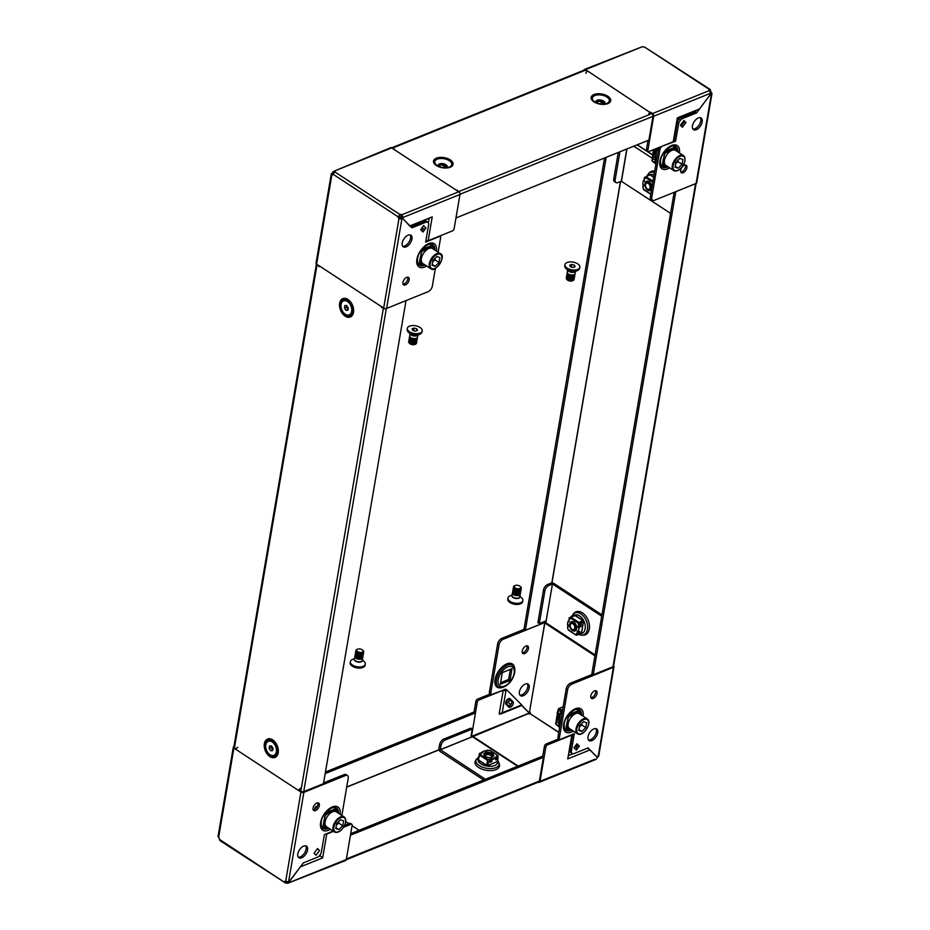 <?xml version="1.0" encoding="UTF-8"?>
<svg xmlns="http://www.w3.org/2000/svg" width="930" height="930" viewBox="0 0 930 930"><rect width="100%" height="100%" fill="white"/><g stroke="black" fill="none" stroke-linecap="round" stroke-linejoin="round"><path stroke-width="1.4" d="M316.619 807.589L315.061 807.786L315.805 808.542M316.851 807.263L315.665 806.729L315.351 807.496M326.442 826.7L324.314 827.561L323.187 825.003M324.314 827.561L324.582 826.363L323.256 824.585M325.082 813.924A5.975 3.278 -56.8 0 1 325.198 813.773L326.476 814.25L326.523 812.402L335.207 808.891L334.835 810.716M326.36 813.715L326.523 812.402M326.872 812.599L335.556 809.1M324.535 821.806A5.975 3.278 -56.8 0 1 323.791 821.434A5.952 3.267 123.2 0 0 324.024 821.562A5.952 3.267 123.2 0 0 324.535 821.794M649.64 182.129A3.964 2.592 -112 0 0 647.722 181.931M650.686 189.278A3.964 2.592 -112 0 0 651.814 188.116M647.989 175.735L646.036 176.537M651.953 187.314A4.952 3.243 -112 0 0 650.151 182.629A4.952 3.243 -112 0 0 646.559 181.327A4.952 3.243 -112 0 0 644.955 183.652A4.952 3.243 -112 0 0 646.385 188.86A4.952 3.243 -112 0 0 650.268 190.511A4.952 3.243 -112 0 0 651.674 188.964M650.442 190.441A4.952 3.243 68 0 1 646.652 188.604A4.952 3.243 68 0 1 645.304 183.512A4.952 3.243 68 0 1 646.734 181.257M644.409 181.118L643.327 180.78L642.769 184.035L643.572 185.361L642.909 187.662L643.025 184.872L643.711 185.21M643.816 189.592L642.909 187.662M645.78 176.828L644.269 177.607L645.257 178.514L646.036 176.642L649.931 174.84L653.674 177.293M644.56 178.049L644.269 181.269L643.327 180.78M644.153 180.397L644.269 177.607M442.157 167.423A3.964 2.058 -170.3 0 1 442.831 167.54M446.237 167.691L442.157 164.587L438.309 166.144M442.401 165.18L442.738 164.215M502.363 687.514C508.687 685.212 512.802 680.272 514.697 672.704L514.523 667.554A13.88 7.626 123.2 0 0 504.862 664.857A13.88 7.626 123.2 0 0 495.039 679.516A13.88 7.626 123.2 0 0 501.305 687.747L502.363 687.514A12.985 7.138 -56.8 0 1 496.492 679.807A12.985 7.138 -56.8 0 1 505.688 666.089A12.985 7.138 -56.8 0 1 514.72 668.612A12.985 7.138 -56.8 0 1 514.685 672.46M564.068 726.679A11.404 6.266 123.2 0 0 570.346 729.155M478.764 756.822L475.416 760.81A12.392 6.417 9.7 0 0 478.59 767.459A12.392 6.417 9.7 0 0 492.412 770.47A12.392 6.417 9.7 0 0 499.48 764.925L497.655 760.054M573.194 613.963A11.823 7.742 -112 0 1 580.936 613.916A11.823 7.742 -112 0 1 587.655 626.611A11.823 7.742 -112 0 1 581.773 635.225L583.319 635.19A12.392 8.114 -112 0 0 589.481 626.169A12.392 8.114 -112 0 0 582.436 612.87A12.392 8.114 -112 0 0 574.322 612.917L571.334 616.718M595.525 690.688A4.464 2.453 -56.8 0 1 595.665 692.478A4.464 2.453 -56.8 0 1 590.934 697.709M597.048 693.385A4.464 2.453 -56.8 0 1 594.7 697.488A4.464 2.453 -56.8 0 1 591.48 698.384A4.464 2.453 -56.8 0 1 590.794 695.919A4.464 2.453 -56.8 0 1 593.142 691.815A4.464 2.453 -56.8 0 1 596.363 690.92A4.464 2.453 -56.8 0 1 597.048 693.385M526.938 645.815A4.464 2.453 -56.8 0 1 527.066 647.606A4.464 2.453 -56.8 0 1 522.335 652.837M522.207 651.035A4.464 2.453 123.2 0 0 522.893 653.511A4.464 2.453 123.2 0 0 526.113 652.616A4.464 2.453 123.2 0 0 528.449 648.512A4.464 2.453 123.2 0 0 527.775 646.048A4.464 2.453 123.2 0 0 524.543 646.943A4.464 2.453 123.2 0 0 522.207 651.035M595.898 728.632A6.94 3.813 -56.8 0 1 596.363 731.887A6.94 3.813 -56.8 0 1 588.481 739.966M597.746 732.794A6.94 3.813 -56.8 0 1 594.107 739.164A6.94 3.813 -56.8 0 1 589.085 740.559A6.94 3.813 -56.8 0 1 588.027 736.711A6.94 3.813 -56.8 0 1 591.666 730.341A6.94 3.813 -56.8 0 1 596.688 728.946A6.94 3.813 -56.8 0 1 597.746 732.794M527.31 683.759A6.94 3.813 -56.8 0 1 527.763 687.003A6.94 3.813 -56.8 0 1 519.893 695.094M519.428 691.839A6.94 3.813 123.2 0 0 520.498 695.687A6.94 3.813 123.2 0 0 525.508 694.292A6.94 3.813 123.2 0 0 529.158 687.909A6.94 3.813 123.2 0 0 528.089 684.073A6.94 3.813 123.2 0 0 523.078 685.468A6.94 3.813 123.2 0 0 519.428 691.839M510.21 698.802A3.464 1.907 123.2 0 0 510.047 698.663A3.464 1.907 123.2 0 0 508.64 698.639A3.464 1.907 123.2 0 0 506.094 701.348A3.464 1.907 123.2 0 0 506.071 704.324L508.803 707.079A3.464 1.907 123.2 0 0 508.977 707.219A3.464 1.907 123.2 0 0 512.36 705.521A3.464 1.907 123.2 0 0 512.942 701.557L509.849 698.558M510 680.388L512 668.682L502.281 672.611L500.282 684.306L510 680.388L508.617 679.481L510.349 669.356M500.549 682.736L508.617 679.481M491.04 694.408L489.657 693.501A1.988 1.093 -56.8 0 1 489.354 692.408L490.738 693.315A1.988 1.093 123.2 0 0 491.04 694.408A1.988 1.093 123.2 0 0 491.842 694.419L505.653 689.235M497.643 643.932A4.952 2.72 -56.8 0 1 501.828 638.352L503.211 639.259A4.952 2.72 123.2 0 0 499.026 644.839L497.643 643.932L489.354 692.408M501.828 638.352L523.985 629.401L525.357 630.296L606.209 157.31M576.344 750.138L579.367 746.116L577.019 743.756L574.008 747.778L576.344 750.138A2.081 1.732 135.2 0 0 576.205 747.581M613.602 665.95A2.081 1.081 -170.3 0 1 613.986 666.74A2.081 1.081 -170.3 0 1 613.393 667.333L571.799 684.131A4.952 2.72 123.2 0 0 567.614 689.711L559.337 738.188A1.988 1.093 123.2 0 0 559.639 739.28A1.988 1.093 123.2 0 0 560.441 739.292L574.322 733.689L571.404 750.766A4.952 2.72 123.2 0 0 572.159 753.509A4.952 2.72 123.2 0 0 574.159 753.544L588.051 747.929L597.386 757.346A1.488 0.814 123.2 0 1 598.106 756.741L598.118 755.207M601.942 614.858L553.978 583.482A2.081 1.081 9.7 0 0 551.06 583.122L547.654 584.493L549.049 585.4L552.443 584.028L546.166 620.798L552.443 584.028M474.044 712.02L475.869 701.348A1.988 1.093 -56.8 0 1 477.543 699.116L478.927 700.023L503.235 690.211L499.154 714.031L521.323 705.08M478.927 700.023A1.988 1.093 123.2 0 0 477.253 702.255L475.869 701.348M475.439 712.857L477.253 702.255M558.802 732.27L530.344 713.822A1.488 0.767 -170.3 0 1 528.391 713.589L528.333 713.461A1.488 0.814 -56.8 0 1 528.74 712.543L521.742 705.498M505.722 702.499L508.559 699.011M508.013 698.976L505.92 701.778M507.641 705.847L505.885 704.068L507.652 705.858L508.047 705.324M511.198 701.127L508.815 698.581M559.639 739.28L558.256 738.374A1.988 1.093 -56.8 0 1 557.942 737.281L559.337 738.188M567.614 689.711L566.231 688.805L557.942 737.281M566.231 688.805A4.952 2.72 -56.8 0 1 570.416 683.225L571.799 684.131M592.584 674.273L570.416 683.225M572.159 753.509L570.788 752.603A4.952 2.72 123.2 0 1 570.02 749.859L572.671 734.351M576.216 747.557L577.983 745.209L576.879 744.105M579.367 746.116L577.983 745.209M505.664 703.161L507.885 705.231A2.081 1.732 135.2 0 0 510.582 704.533L512.302 702.243L509.966 699.883L508.582 698.976L506.734 701.301A2.081 1.732 -44.8 0 0 506.652 701.255M521.835 705.452L528.798 712.461A1.488 0.814 -56.8 0 1 529.519 711.869L544.945 622.484L545.864 623.077M503.211 639.259L544.945 622.484M499.026 644.839L490.738 693.315M546.224 620.787L545.887 622.775A2.081 1.139 -56.8 0 0 546.212 623.925L594.944 655.813M601.722 616.183L552.583 584.04M440.355 749.789L470.859 737.327L440.309 749.661L485.414 779.27M518.138 766.053L473.347 736.746A2.081 1.139 -56.8 0 0 472.51 736.734L470.871 737.397M440.309 749.661L441.006 745.569L439.623 744.663L438.914 748.755A2.081 1.36 -112 0 0 440.076 751.463L483.658 779.979M472.022 736.932L528.391 713.589M530.426 713.705A1.488 0.977 -112 0 0 529.658 711.892M595.165 759.136L540.005 781.316A2.081 1.36 68 0 1 539.33 782.293A2.081 1.36 68 0 1 538.331 782.165M587.435 747.941L589.922 749.952L567.753 758.903L571.822 735.084L547.514 744.895A1.988 1.093 123.2 0 0 545.84 747.127L540.005 781.316M571.822 735.084A1.988 1.023 9.7 0 0 572.392 734.514A1.988 1.023 9.7 0 0 572.392 734.467M558.93 738.827L546.131 743.988L547.514 744.895M589.922 749.952L597.327 757.415A1.488 0.814 123.2 0 0 596.921 758.334M545.84 747.127L544.457 746.22L542.643 756.822M544.457 746.22A1.988 1.093 -56.8 0 1 546.131 743.988M503.235 690.211A1.988 1.023 9.7 0 0 506.001 690.56L502.223 712.706M521.614 704.87L507.048 690.141L506.001 690.56M507.048 690.141L505.664 689.235L504.618 689.653A1.988 1.023 9.7 0 0 504.2 689.432M477.543 699.116L490.343 693.954M439.623 744.663A4.952 2.72 -56.8 0 1 443.808 739.083L470.882 728.144L472.266 729.05L470.859 737.327M443.808 739.083L445.191 739.989L472.266 729.05M445.191 739.989A4.952 2.72 123.2 0 0 441.006 745.569M546.166 620.798L539.284 623.577L544.864 590.98L543.469 590.073A4.952 2.72 -56.8 0 1 547.654 584.493M543.469 590.073L537.9 622.67L539.284 623.577M549.049 585.4A4.952 2.72 123.2 0 0 544.864 590.98M505.664 702.952A2.081 1.732 -44.8 0 0 508.245 702.173L509.966 699.883M576.1 747.441L577.832 745.116L576.798 744.07M572.996 753.765L568.811 755.451M567.753 758.903L572.392 734.514M507.989 699L505.932 701.755M508.222 706.498A3.464 1.907 123.2 0 0 511.802 702.906M511.965 701.906A3.464 1.907 123.2 0 0 511.558 700.65L509.408 698.477M581.657 632.354L583.261 621.786M496.283 762.007L487.75 765.611L486.413 765.355L487.076 764.913M580.111 714.228A11.404 6.266 123.2 0 0 575.333 709.474M568.707 715.426L566.103 727.376L566.951 727.028M420.081 258.11A5.952 3.267 123.2 0 0 420.302 258.284A5.952 3.267 123.2 0 0 420.732 258.494A5.952 3.267 123.2 0 0 420.825 258.517A5.975 3.278 -56.8 0 1 420.081 258.156M420.941 253.623L420.813 253.937A5.952 3.267 123.2 0 1 421.313 252.867A5.952 3.267 123.2 0 1 422.615 250.995A4.987 2.744 123.2 0 0 421.36 252.739A4.987 2.744 123.2 0 0 420.941 253.623A4.987 2.744 123.2 0 0 420.883 253.774M432.624 261.981A5.01 2.755 123.2 0 0 432.95 261.667A5.01 2.755 123.2 0 0 435.101 258.238M420.267 257.04A5.952 3.267 123.2 0 0 421.244 258.9L421.348 258.97M431.322 268.933A8.916 4.906 -56.8 0 1 430.683 268.631L431.427 268.979C435.077 272.653 446.842 256.343 440.448 253.692L432.555 248.531A8.916 4.906 123.2 0 0 431.904 248.217A8.916 4.906 123.2 0 0 423.22 253.855A8.916 4.906 123.2 0 0 422.778 263.457L430.683 268.631A8.916 4.906 -56.8 0 1 431.113 259.028A8.916 4.906 -56.8 0 1 439.797 253.39A8.916 4.906 -56.8 0 1 440.448 253.692A8.916 4.906 -56.8 0 1 441.936 257.587M432.892 260.412L436.809 256.552L439.913 257.575L439.076 262.458L435.147 266.317L432.055 265.294L432.892 260.412M435.194 258.156L434.915 259.737L439.076 262.458M434.915 259.737L432.613 262.004M432.206 264.387L435.147 266.317M433.392 249.077A11.404 6.266 123.2 0 0 428.602 244.323M407.666 277.163A4.464 2.453 -56.8 0 1 407.793 278.965A4.464 2.453 -56.8 0 1 403.062 284.185M402.934 282.394A4.464 2.453 -56.8 0 1 405.271 278.291A4.464 2.453 -56.8 0 1 408.502 277.396A4.464 2.453 -56.8 0 1 409.177 279.872A4.464 2.453 -56.8 0 1 406.84 283.964A4.464 2.453 -56.8 0 1 403.608 284.859A4.464 2.453 -56.8 0 1 402.934 282.394M410.107 234.906A6.94 3.813 -56.8 0 1 410.572 238.161A6.94 3.813 -56.8 0 1 402.69 246.241M402.237 242.997A6.94 3.813 -56.8 0 1 405.875 236.615A6.94 3.813 -56.8 0 1 410.886 235.22A6.94 3.813 -56.8 0 1 411.955 239.068A6.94 3.813 -56.8 0 1 408.305 245.439A6.94 3.813 -56.8 0 1 403.295 246.834A6.94 3.813 -56.8 0 1 402.237 242.997M333.452 173.213L332.615 172.655A1.488 0.814 -56.8 0 1 331.894 173.259L333.277 174.166M425.975 228.001L423.638 225.641L420.616 229.664L422.952 232.023L425.975 228.001A2.081 1.732 135.2 0 1 423.278 228.699L422.174 227.594L423.278 228.699L421.65 230.71M319.118 266.701A2.081 1.139 -56.8 0 1 318.792 265.631A2.081 1.139 -56.8 0 1 318.804 265.55L383.672 308.074A2.081 1.081 9.7 0 0 386.589 308.446L428.172 291.648A4.952 2.72 123.2 0 0 432.357 286.068L435.391 268.352M438.146 252.193L440.646 237.592A1.988 1.093 123.2 0 0 440.343 236.499A1.988 1.093 123.2 0 0 439.541 236.487L425.661 242.091L428.579 225.014A4.952 2.72 123.2 0 0 427.812 222.27A4.952 2.72 123.2 0 0 425.812 222.247L411.932 227.85L402.585 218.445A1.488 0.814 123.2 0 1 401.865 219.038L400.481 218.131A1.488 0.814 123.2 0 0 401.202 217.539L402.585 218.445M427.812 222.27L426.44 221.375A4.952 2.72 123.2 0 0 424.44 221.34L410.897 226.804M421.778 230.838L423.348 228.745M457.409 190.371A2.081 1.139 123.2 0 0 456.642 190.336A2.081 1.139 123.2 0 0 456.572 190.359L458.816 191.754A2.081 1.36 -112 0 1 459.978 194.463L454.131 228.652A1.988 1.093 123.2 0 1 452.457 230.884L428.16 240.696A1.988 1.023 -170.3 0 1 425.905 240.614M394.704 149.346A2.081 1.139 -56.8 0 0 393.936 149.311L393.867 149.335A2.081 1.139 -56.8 0 1 393.936 149.311L391.751 147.882A2.081 1.36 -112 0 0 390.67 147.707L334.835 170.864A1.488 0.767 9.7 0 1 335.184 171.492A1.488 0.767 9.7 0 1 334.812 171.899L333.056 174.247A1.488 0.977 -112 0 1 331.882 174.794L333.277 174.236M400.481 218.131L400.342 218.108A1.488 0.977 68 0 1 399.575 216.295L399.656 216.179A1.488 0.767 9.7 0 1 401.609 216.411L401.9 214.749A1.488 0.767 9.7 0 0 399.947 214.505L334.812 171.899M331.289 173.852L316.014 263.26A2.081 1.081 9.7 0 0 316.607 264.201L318.781 265.631M399.575 216.295L398.191 216.853A1.488 0.977 -112 0 0 398.958 218.666L400.342 218.108M334.544 172.538L334.835 170.864L333.079 171.666L334.463 172.573M399.656 216.179L399.947 214.505L398.191 216.853L333.056 174.247M401.609 216.411L403.05 217.446L459.978 194.463M458.816 191.754L401.9 214.749L403.05 217.446A1.488 0.814 123.2 0 1 402.644 218.364L401.26 217.457A1.488 0.814 123.2 0 0 401.667 216.551M409.781 226.037L402.644 218.364M386.589 308.446L401.865 219.038L398.958 218.666L383.672 308.074M333.079 171.666A1.488 0.814 -56.8 0 1 332.673 172.585M331.882 174.794L316.607 264.201M381.486 306.656A2.081 1.139 123.2 0 0 381.823 307.725M429.067 218.829L428.37 222.898M410.06 225.827L432.229 216.876L410.432 226.35M442.494 164.552L438.251 166.005M417.349 261.539A11.404 6.266 123.2 0 0 423.627 264.015M421.988 250.275L419.384 262.225L420.221 261.876M421.464 250.484L422.755 250.972L422.813 249.124L431.485 245.613L431.125 247.438M422.72 263.423L420.604 264.283L419.465 261.725M420.604 264.283L420.534 262.144L419.535 261.295M422.639 250.426L422.813 249.124M423.162 249.321L431.834 245.822M324.651 816.912L324.535 817.214A5.952 3.267 123.2 0 1 326.337 814.273A4.987 2.744 123.2 0 0 324.651 816.912A4.987 2.744 123.2 0 0 324.593 817.052M323.989 820.318A5.952 3.267 123.2 0 0 324.175 821.167A5.952 3.267 123.2 0 0 324.954 822.178L325.07 822.248M338.904 821.434L338.636 823.015L336.672 824.945A5.01 2.755 123.2 0 1 336.334 825.259L336.672 824.945A5.01 2.755 123.2 0 0 338.811 821.515M338.555 831.711A8.916 4.906 -56.8 0 1 334.393 831.908C336.532 833.001 338.915 832.292 341.577 829.769C346.088 824.247 346.948 819.981 344.17 816.982L336.265 811.809A8.916 4.906 123.2 0 0 329.371 814.017A8.916 4.906 123.2 0 0 326.5 826.735L334.393 831.908A8.916 4.906 -56.8 0 1 337.276 819.191A8.916 4.906 -56.8 0 1 344.17 816.982A8.916 4.906 -56.8 0 1 345.646 820.865M335.765 828.572L336.602 823.689L340.531 819.83L343.623 820.853L342.786 825.735L338.869 829.595L335.765 828.572M338.636 823.015L342.786 825.735M335.928 827.665L338.869 829.595M560.918 710.218A8.428 4.627 123.2 0 0 560.302 711.008M558.93 713.275A8.428 4.627 123.2 0 0 557.837 716.565A8.428 4.627 123.2 0 0 558.976 721.122M561.592 710.613A6.336 3.476 123.2 0 0 560.918 711.415M559.581 713.705A6.336 3.476 123.2 0 0 558.953 715.74A6.336 3.476 123.2 0 0 559.267 718.53M562.418 711.09L558.86 709.067L558.349 710.113L560.778 711.694L558.639 709.927M556.64 721.622L557.442 713.217L558.279 712.845M556.349 721.076L555.64 723.865L558.349 725.9L559.128 723.249L556.698 721.668L556.779 720.494M556.152 720.738L558.07 709.66M562.499 710.671L559.035 708.648L558.36 709.369M569.451 728.574L567.323 729.434L566.196 726.876M567.323 729.434L567.591 728.237L566.265 726.446M568.195 715.635L569.474 716.112L569.532 714.263L578.216 710.764L577.844 712.589M555.861 724.272L559.639 727.4M556.977 725.005L559.709 726.981M569.358 715.577L569.532 714.263M569.881 714.473L578.565 710.962M556.07 721.366L558.779 723.389M558.349 725.9L559.128 723.249M558.349 710.113L557.919 712.613L560.348 714.205L561.127 711.555M560.348 714.205L560.778 711.694M558.988 722.598L560.255 713.461M562.197 712.438L561.034 712.066M560.22 714.124L558.988 723.168M559.011 723.912L560.046 724.981M560.023 725.156L559.023 724.307M566.812 723.261A5.952 3.267 123.2 0 0 567.033 723.435A5.952 3.267 123.2 0 0 567.463 723.645A5.952 3.267 123.2 0 0 567.544 723.668A5.975 3.278 -56.8 0 1 566.8 723.308M561.046 711.496L561.72 710.683M561.162 711.764L561.255 711.043M316.444 264.085A2.081 1.081 9.7 0 0 317.025 264.783L318.769 265.934M381.474 306.947L383.404 308.214A2.081 1.081 9.7 0 0 386.31 308.574L406.026 300.611L323.466 783.665L303.738 791.628A2.081 1.081 -170.3 0 1 300.832 791.256L298.937 790.023M236.232 748.999L234.453 747.836A2.081 1.081 -170.3 0 1 233.86 746.895L316.398 264.05M275.164 743.523A4.638 3.046 68 0 1 276.524 745.232M277.14 746.767A4.638 3.046 68 0 1 277.349 748.941M520.463 586.656A3.964 2.058 -170.3 0 1 520.73 586.9A3.964 2.058 -170.3 0 1 521.195 587.528A3.964 2.058 -170.3 0 1 521.323 588.26A3.964 2.058 -170.3 0 1 517.743 589.701A3.964 2.058 -170.3 0 1 513.616 587.655A3.964 2.058 -170.3 0 1 513.5 586.923A3.964 2.058 -170.3 0 1 513.5 586.935A3.964 2.058 -170.3 0 1 514.511 585.83A3.964 2.058 -170.3 0 1 514.848 585.702M521.323 588.26L521.312 588.295A3.964 2.058 -170.3 0 1 521.312 588.295A3.964 2.058 -170.3 0 1 519.068 589.713A3.964 2.058 -170.3 0 1 518.417 589.76A3.964 2.058 -170.3 0 1 515.139 589.039A3.964 2.058 -170.3 0 1 513.616 587.69A3.964 2.058 -170.3 0 1 513.5 586.958L513.5 586.958M520.649 586.958A3.278 1.697 -170.3 0 1 518.347 588.771A3.278 1.697 -170.3 0 1 514.371 587.062A3.278 1.697 -170.3 0 1 515.104 585.563A3.278 1.697 -170.3 0 1 520.254 586.435A3.278 1.697 -170.3 0 1 520.649 586.958M518.882 589.725A3.278 1.697 -170.3 0 1 518.707 589.748A3.278 1.697 -170.3 0 1 518.173 589.794A3.278 1.697 -170.3 0 1 515.464 589.202A3.278 1.697 -170.3 0 1 515.313 589.12M521.16 588.678A3.964 2.058 -170.3 0 1 521.172 589.097A3.964 2.058 -170.3 0 1 518.277 590.562A3.964 2.058 -170.3 0 1 513.476 588.492A3.964 2.058 -170.3 0 1 513.36 587.76A3.964 2.058 -170.3 0 1 513.5 587.376M521.149 589.202A3.964 2.058 -170.3 0 1 521.137 589.306A3.964 2.058 -170.3 0 1 518.894 590.724A3.964 2.058 -170.3 0 1 518.243 590.771A3.964 2.058 -170.3 0 1 514.964 590.05A3.964 2.058 -170.3 0 1 513.441 588.702A3.964 2.058 -170.3 0 1 513.325 587.969A3.964 2.058 -170.3 0 1 513.348 587.865M518.707 590.748A3.278 1.697 -170.3 0 1 518.533 590.771A3.278 1.697 -170.3 0 1 517.998 590.806A3.278 1.697 -170.3 0 1 515.29 590.213A3.278 1.697 -170.3 0 1 515.139 590.132M520.986 589.701A3.964 2.058 -170.3 0 1 520.998 590.12A3.964 2.058 -170.3 0 1 518.103 591.573A3.964 2.058 -170.3 0 1 513.302 589.515A3.964 2.058 -170.3 0 1 513.186 588.783A3.964 2.058 -170.3 0 1 513.337 588.388M520.974 590.213A3.964 2.058 -170.3 0 1 520.963 590.318A3.964 2.058 -170.3 0 1 518.719 591.736A3.964 2.058 -170.3 0 1 518.068 591.782A3.964 2.058 -170.3 0 1 514.79 591.073A3.964 2.058 -170.3 0 1 513.267 589.713A3.964 2.058 -170.3 0 1 513.151 588.981A3.964 2.058 -170.3 0 1 513.174 588.888M518.533 591.759A3.278 1.697 -170.3 0 1 518.359 591.782A3.278 1.697 -170.3 0 1 517.824 591.817A3.278 1.697 -170.3 0 1 515.115 591.224A3.278 1.697 -170.3 0 1 514.964 591.154M520.812 590.713A3.964 2.058 -170.3 0 1 520.823 591.131A3.964 2.058 -170.3 0 1 517.929 592.596A3.964 2.058 -170.3 0 1 513.128 590.527A3.964 2.058 -170.3 0 1 513.011 589.794A3.964 2.058 -170.3 0 1 513.162 589.399M520.8 591.236A3.964 2.058 -170.3 0 1 520.788 591.341A3.964 2.058 -170.3 0 1 518.545 592.759A3.964 2.058 -170.3 0 1 517.894 592.805A3.964 2.058 -170.3 0 1 514.627 592.085A3.964 2.058 -170.3 0 1 513.093 590.736A3.964 2.058 -170.3 0 1 512.976 590.004A3.964 2.058 -170.3 0 1 513 589.899M518.359 592.77A3.278 1.697 -170.3 0 1 518.184 592.805A3.278 1.697 -170.3 0 1 517.65 592.84A3.278 1.697 -170.3 0 1 514.941 592.247A3.278 1.697 -170.3 0 1 514.79 592.166M520.649 591.724A3.964 2.058 -170.3 0 1 520.649 592.143A3.964 2.058 -170.3 0 1 517.754 593.607A3.964 2.058 -170.3 0 1 512.953 591.538A3.964 2.058 -170.3 0 1 512.837 590.806A3.964 2.058 -170.3 0 1 512.988 590.422M520.626 592.247A3.964 2.058 -170.3 0 1 520.614 592.352A3.964 2.058 -170.3 0 1 518.37 593.77A3.964 2.058 -170.3 0 1 517.719 593.817A3.964 2.058 -170.3 0 1 514.453 593.096A3.964 2.058 -170.3 0 1 512.918 591.747A3.964 2.058 -170.3 0 1 512.802 591.015A3.964 2.058 -170.3 0 1 512.825 590.91M518.184 593.793A3.278 1.697 -170.3 0 1 518.01 593.817A3.278 1.697 -170.3 0 1 517.475 593.851A3.278 1.697 -170.3 0 1 514.767 593.259A3.278 1.697 -170.3 0 1 514.615 593.177M520.475 592.747A3.964 2.058 -170.3 0 1 520.475 593.166A3.964 2.058 -170.3 0 1 517.58 594.619A3.964 2.058 -170.3 0 1 512.779 592.561A3.964 2.058 -170.3 0 1 512.663 591.829A3.964 2.058 -170.3 0 1 512.814 591.433M520.451 593.259A3.964 2.058 -170.3 0 1 520.44 593.363A3.964 2.058 -170.3 0 1 518.196 594.782A3.964 2.058 -170.3 0 1 517.545 594.828A3.964 2.058 -170.3 0 1 514.278 594.119A3.964 2.058 -170.3 0 1 512.744 592.77A3.964 2.058 -170.3 0 1 512.628 592.026A3.964 2.058 -170.3 0 1 512.651 591.933M518.01 594.805A3.278 1.697 -170.3 0 1 517.847 594.828A3.278 1.697 -170.3 0 1 517.301 594.863A3.278 1.697 -170.3 0 1 514.592 594.27A3.278 1.697 -170.3 0 1 514.441 594.2M520.3 593.759A3.964 2.058 -170.3 0 1 520.3 594.177A3.964 2.058 -170.3 0 1 517.406 595.642A3.964 2.058 -170.3 0 1 512.604 593.573A3.964 2.058 -170.3 0 1 512.488 592.84A3.964 2.058 -170.3 0 1 512.639 592.445M519.951 596.223L521.742 597.944A7.556 3.918 -170.3 0 1 522.637 599.141A7.556 3.918 -170.3 0 1 522.858 600.536A7.556 3.918 -170.3 0 1 516.057 603.279A7.556 3.918 -170.3 0 1 508.187 599.385A7.556 3.918 -170.3 0 1 507.966 597.99A7.556 3.918 -170.3 0 1 509.884 595.921L512.139 594.886M522.858 600.536L522.672 601.652A7.556 3.918 -170.3 0 1 515.871 604.407A7.556 3.918 -170.3 0 1 508.001 600.501A7.556 3.918 -170.3 0 1 507.78 599.106L507.966 597.99M557.384 712.88A5.952 3.267 -56.8 0 1 557.64 712.24M559.593 713.88L559.651 713.74A5.952 3.267 123.2 0 0 559.593 713.88A5.952 3.267 123.2 0 0 559.337 718.076M559.848 713.88A5.952 3.267 123.2 0 0 559.383 717.821M567.66 718.774L567.533 719.088A5.952 3.267 123.2 0 1 568.044 718.018A5.952 3.267 123.2 0 1 569.346 716.147A4.987 2.744 123.2 0 0 568.079 717.879A4.987 2.744 123.2 0 0 567.66 718.774A4.987 2.744 123.2 0 0 567.602 718.925M566.986 722.192A5.952 3.267 123.2 0 0 567.963 724.052L568.079 724.121M578.053 734.084A8.916 4.906 -56.8 0 1 577.402 733.782L578.146 734.13C583.924 736.455 592.631 721.994 587.167 718.844L579.274 713.682A8.916 4.906 123.2 0 0 578.623 713.368A8.916 4.906 123.2 0 0 569.939 719.006A8.916 4.906 123.2 0 0 569.509 728.609L577.402 733.782A8.916 4.906 -56.8 0 1 577.844 724.179A8.916 4.906 -56.8 0 1 586.528 718.541A8.916 4.906 -56.8 0 1 587.167 718.844A8.916 4.906 -56.8 0 1 588.655 722.726M585.795 727.609L581.866 731.468L578.774 730.445L579.611 725.563L583.54 721.703L586.632 722.726L585.795 727.609L581.645 724.889L579.344 727.144A5.01 2.755 123.2 0 0 579.681 726.818A5.01 2.755 123.2 0 0 581.82 723.389M578.925 729.538L581.866 731.468M581.645 724.889L581.913 723.296M557.779 711.357A4.987 2.744 123.2 0 0 557.151 712.973M545.271 621.159L545.073 622.333L545.887 622.786M545.073 622.333L525.357 630.296M523.974 629.389L604.547 157.984M652.523 200.217L651.128 199.311A4.952 2.72 -56.8 0 1 650.372 196.567L651.756 197.474A4.952 2.72 123.2 0 0 652.523 200.217A4.952 2.72 123.2 0 0 654.511 200.252L696.105 183.454L613.567 666.147A2.081 1.081 -170.3 0 1 612.975 666.752L593.259 674.715L591.864 673.808L674.169 192.312M593.259 674.715L675.796 191.65L695.547 183.698A2.081 1.081 9.7 0 0 695.768 183.594M362.851 650.303A3.964 2.058 -170.3 0 1 363.119 650.535A3.964 2.058 -170.3 0 1 363.711 651.895A3.964 2.058 -170.3 0 1 358.782 653.116A3.964 2.058 -170.3 0 1 355.899 650.57A3.964 2.058 -170.3 0 1 355.888 650.582A3.964 2.058 -170.3 0 1 356.899 649.477A3.964 2.058 -170.3 0 1 357.236 649.349M363.711 651.895L363.7 651.93A3.964 2.058 -170.3 0 1 363.7 651.93A3.964 2.058 -170.3 0 1 363.584 652.279A3.964 2.058 -170.3 0 1 361.456 653.348A3.964 2.058 -170.3 0 1 358.782 653.139A3.964 2.058 -170.3 0 1 357.539 652.686A3.964 2.058 -170.3 0 1 355.888 650.605L355.888 650.605M360.747 649.105A3.278 1.697 -170.3 0 1 362.654 650.082A3.278 1.697 -170.3 0 1 362.514 652A3.278 1.697 -170.3 0 1 359.061 652.209A3.278 1.697 -170.3 0 1 357.504 649.198A3.278 1.697 -170.3 0 1 360.747 649.105M363.56 652.325A3.964 2.058 -170.3 0 1 363.572 652.744A3.964 2.058 -170.3 0 1 363.444 653.081A3.964 2.058 -170.3 0 1 358.643 653.953A3.964 2.058 -170.3 0 1 355.748 651.407A3.964 2.058 -170.3 0 1 355.865 651.07A3.964 2.058 -170.3 0 1 355.899 651.012M363.549 652.848A3.964 2.058 -170.3 0 1 363.537 652.953A3.964 2.058 -170.3 0 1 363.409 653.29A3.964 2.058 -170.3 0 1 361.282 654.371A3.964 2.058 -170.3 0 1 358.608 654.162A3.964 2.058 -170.3 0 1 357.364 653.697A3.964 2.058 -170.3 0 1 355.713 651.616A3.964 2.058 -170.3 0 1 355.737 651.512M363.386 653.337A3.964 2.058 -170.3 0 1 363.398 653.755A3.964 2.058 -170.3 0 1 363.27 654.104A3.964 2.058 -170.3 0 1 358.469 654.964A3.964 2.058 -170.3 0 1 355.574 652.418A3.964 2.058 -170.3 0 1 355.702 652.081A3.964 2.058 -170.3 0 1 355.725 652.035M363.374 653.86A3.964 2.058 -170.3 0 1 363.363 653.964A3.964 2.058 -170.3 0 1 363.235 654.302A3.964 2.058 -170.3 0 1 361.107 655.383A3.964 2.058 -170.3 0 1 358.434 655.173A3.964 2.058 -170.3 0 1 357.19 654.708A3.964 2.058 -170.3 0 1 355.539 652.628A3.964 2.058 -170.3 0 1 355.562 652.523M363.212 654.36A3.964 2.058 -170.3 0 1 363.223 654.778A3.964 2.058 -170.3 0 1 363.095 655.115A3.964 2.058 -170.3 0 1 358.294 655.987A3.964 2.058 -170.3 0 1 355.4 653.441A3.964 2.058 -170.3 0 1 355.527 653.092A3.964 2.058 -170.3 0 1 355.551 653.046M363.2 654.871A3.964 2.058 -170.3 0 1 363.188 654.976A3.964 2.058 -170.3 0 1 363.06 655.325A3.964 2.058 -170.3 0 1 360.933 656.394A3.964 2.058 -170.3 0 1 358.259 656.196A3.964 2.058 -170.3 0 1 357.015 655.731A3.964 2.058 -170.3 0 1 355.365 653.65A3.964 2.058 -170.3 0 1 355.388 653.546M363.037 655.371A3.964 2.058 -170.3 0 1 363.049 655.79A3.964 2.058 -170.3 0 1 362.921 656.127A3.964 2.058 -170.3 0 1 358.12 656.999A3.964 2.058 -170.3 0 1 355.225 654.453A3.964 2.058 -170.3 0 1 355.353 654.115A3.964 2.058 -170.3 0 1 355.376 654.057M363.026 655.894A3.964 2.058 -170.3 0 1 363.014 655.999A3.964 2.058 -170.3 0 1 362.886 656.336A3.964 2.058 -170.3 0 1 360.77 657.417A3.964 2.058 -170.3 0 1 358.085 657.208A3.964 2.058 -170.3 0 1 356.841 656.743A3.964 2.058 -170.3 0 1 355.19 654.662A3.964 2.058 -170.3 0 1 355.214 654.557M362.863 656.382A3.964 2.058 -170.3 0 1 362.874 656.801A3.964 2.058 -170.3 0 1 362.758 657.15A3.964 2.058 -170.3 0 1 357.945 658.01A3.964 2.058 -170.3 0 1 355.051 655.464A3.964 2.058 -170.3 0 1 355.179 655.127A3.964 2.058 -170.3 0 1 355.202 655.08M362.851 656.906A3.964 2.058 -170.3 0 1 362.84 657.01A3.964 2.058 -170.3 0 1 362.723 657.359A3.964 2.058 -170.3 0 1 360.596 658.428A3.964 2.058 -170.3 0 1 357.911 658.219A3.964 2.058 -170.3 0 1 356.667 657.754A3.964 2.058 -170.3 0 1 355.016 655.673A3.964 2.058 -170.3 0 1 355.039 655.569M362.688 657.405A3.964 2.058 -170.3 0 1 362.7 657.824A3.964 2.058 -170.3 0 1 362.584 658.161A3.964 2.058 -170.3 0 1 357.771 659.033A3.964 2.058 -170.3 0 1 354.888 656.487A3.964 2.058 -170.3 0 1 355.004 656.138A3.964 2.058 -170.3 0 1 355.027 656.092M362.351 659.87L364.13 661.579A7.556 3.918 -170.3 0 1 365.257 664.183A7.556 3.918 -170.3 0 1 355.865 666.485A7.556 3.918 -170.3 0 1 350.366 661.637A7.556 3.918 -170.3 0 1 352.284 659.556L354.528 658.533M365.257 664.183L365.06 665.299A7.556 3.918 -170.3 0 1 355.678 667.601A7.556 3.918 -170.3 0 1 350.168 662.753L350.366 661.637M360.398 658.452A3.278 1.697 -170.3 0 1 360.236 658.475A3.278 1.697 -170.3 0 1 356.992 657.917A3.278 1.697 -170.3 0 1 356.841 657.847M360.573 657.44A3.278 1.697 -170.3 0 1 360.41 657.463A3.278 1.697 -170.3 0 1 357.167 656.906A3.278 1.697 -170.3 0 1 357.015 656.824M360.747 656.417A3.278 1.697 -170.3 0 1 360.584 656.441A3.278 1.697 -170.3 0 1 357.341 655.894A3.278 1.697 -170.3 0 1 357.19 655.813M360.921 655.406A3.278 1.697 -170.3 0 1 360.759 655.429A3.278 1.697 -170.3 0 1 357.515 654.871A3.278 1.697 -170.3 0 1 357.364 654.79M361.096 654.394A3.278 1.697 -170.3 0 1 360.933 654.418A3.278 1.697 -170.3 0 1 357.678 653.86A3.278 1.697 -170.3 0 1 357.539 653.778M361.27 653.371A3.278 1.697 -170.3 0 1 361.107 653.395A3.278 1.697 -170.3 0 1 357.852 652.837A3.278 1.697 -170.3 0 1 357.713 652.767M655.22 149.997A8.428 4.627 123.2 0 0 654.127 153.287A8.428 4.627 123.2 0 0 655.255 157.844M655.871 150.428A6.336 3.476 123.2 0 0 655.243 152.462A6.336 3.476 123.2 0 0 655.545 155.24M653.72 149.939L652.442 157.461L653.371 149.753L654.557 149.567M652.93 158.344L653.325 157.193L652.442 157.461M652.639 157.798L651.918 160.588L654.627 162.622L655.406 159.972L652.976 158.391L653.058 157.217M664.369 152.508A5.975 3.278 -56.8 0 1 664.485 152.369L665.764 152.834L665.81 150.986L674.494 147.486L674.134 149.311M665.729 165.296L663.613 166.144L662.474 163.599M663.613 166.144L663.532 164.017L662.544 163.169M652.139 160.995L655.917 164.122M653.255 161.727L655.987 163.703M665.648 152.299L665.81 150.986M666.159 151.195L674.843 147.684M652.349 158.077L655.057 160.111M654.627 162.622L655.406 159.972M654.278 149.381L656.627 150.927L656.917 148.323M656.627 150.927L657.405 148.277M663.09 159.983A5.952 3.267 123.2 0 0 663.311 160.158A5.952 3.267 123.2 0 0 663.822 160.39A5.975 3.278 -56.8 0 1 663.078 160.03M655.266 159.321L656.545 150.183M658.475 149.16L657.312 148.788M656.499 150.834L655.278 159.89M655.29 160.634L656.336 161.692M656.301 161.878L655.313 161.03M655.871 150.602L655.929 150.462A5.952 3.267 123.2 0 0 655.871 150.602A5.952 3.267 123.2 0 0 655.522 154.554A5.952 3.267 123.2 0 0 655.627 154.787M663.276 158.914A5.952 3.267 123.2 0 0 663.462 159.751A5.952 3.267 123.2 0 0 664.253 160.774L664.357 160.844M678.098 160.111A5.01 2.755 123.2 0 1 675.959 163.541L675.622 163.866A5.01 2.755 123.2 0 0 675.959 163.541L677.923 161.611L682.085 164.331L682.911 159.448L679.818 158.425L675.889 162.285L675.064 167.168L678.156 168.191L682.085 164.331M677.842 170.306A8.916 4.906 -56.8 0 1 673.692 170.504C675.819 171.597 678.214 170.876 680.865 168.365C685.352 163.134 686.212 158.867 683.457 155.566L675.552 150.404A8.916 4.906 123.2 0 0 668.658 152.613A8.916 4.906 123.2 0 0 665.787 165.331L673.692 170.504A8.916 4.906 -56.8 0 1 676.563 157.786A8.916 4.906 -56.8 0 1 683.457 155.566A8.916 4.906 -56.8 0 1 684.945 159.448M665.624 152.857A5.952 3.267 123.2 0 0 663.822 155.81A5.952 3.267 123.2 0 0 663.788 155.88M678.191 160.018L677.923 161.611M675.215 166.261L678.156 168.191M665.613 152.857A4.987 2.744 123.2 0 0 663.939 155.496A4.987 2.744 123.2 0 0 663.892 155.647M656.127 150.59A5.952 3.267 123.2 0 0 655.662 154.543M332.324 807.6A11.404 6.266 -56.8 0 1 337.102 812.355M313.073 808.065A4.464 2.453 123.2 0 0 313.759 810.53A4.464 2.453 123.2 0 0 316.979 809.635A4.464 2.453 123.2 0 0 319.327 805.543A4.464 2.453 123.2 0 0 318.641 803.067A4.464 2.453 123.2 0 0 315.421 803.962A4.464 2.453 123.2 0 0 313.073 808.065M317.804 802.834A4.464 2.453 -56.8 0 1 317.944 804.636A4.464 2.453 -56.8 0 1 313.212 809.856M297.809 853.903A6.94 3.813 123.2 0 0 298.867 857.751A6.94 3.813 123.2 0 0 303.889 856.356A6.94 3.813 123.2 0 0 307.528 849.985A6.94 3.813 123.2 0 0 306.47 846.137A6.94 3.813 123.2 0 0 301.448 847.532A6.94 3.813 123.2 0 0 297.809 853.903M305.679 845.823A6.94 3.813 -56.8 0 1 306.144 849.078A6.94 3.813 -56.8 0 1 298.263 857.158M327.337 827.293A11.404 6.266 -56.8 0 1 321.071 824.817M323.942 825.166L323.094 825.503L325.709 813.552M317.572 848.532L319.56 850.532L316.014 855.263L314.026 853.263L317.572 848.532M333.138 831.083L324.372 834.617L321.454 851.694A4.952 2.72 123.2 0 1 317.27 857.274L303.378 862.877L289.195 881.791A1.488 0.814 123.2 0 0 289.149 881.756A1.488 0.814 123.2 0 0 288.591 881.733L303.877 792.325A2.081 1.081 -170.3 0 1 300.96 791.965L298.774 790.535A2.081 1.139 123.2 0 0 298.763 790.616L233.895 748.092A2.081 1.081 -170.3 0 1 233.302 747.15A2.081 1.081 -170.3 0 1 233.895 746.546L233.918 746.534M347.46 775.562A4.952 2.72 123.2 0 0 345.46 775.539L344.077 774.632A4.952 2.72 -56.8 0 1 346.076 774.655L347.46 775.562A4.952 2.72 123.2 0 1 348.215 778.305L341.868 815.471M345.46 775.539L303.877 792.325M285.929 881.512L285.661 883.093A1.488 0.767 -170.3 0 1 287.614 883.326L345.611 860.517A2.081 1.36 -112 0 0 346.297 859.541L352.133 825.352A1.988 1.093 123.2 0 0 351.831 824.259A1.988 1.093 123.2 0 0 351.029 824.247L349.645 823.341L344.681 825.34M349.645 823.341A1.988 1.093 -56.8 0 1 350.447 823.352L351.831 824.259M317.363 848.799L319.56 850.532M344.077 774.632L323.594 782.897M359.05 830.292L352.075 825.724M348.89 823.643L345.786 821.609M317.967 803.415L317.2 802.915M299.367 790.302L298.763 790.616M220.538 840.476L219.375 839.313A1.488 0.977 -112 0 0 218.608 837.5L218.608 835.954M288.591 881.733L285.673 881.373A1.488 0.977 -112 0 0 284.51 881.919L285.754 881.419M287.905 881.652L287.614 883.326L289.37 882.524L287.986 881.617M219.375 839.313L285.661 883.093L219.689 840.464M325.419 834.198A1.988 1.023 9.7 0 0 326.732 834.059L322.663 857.879L320.176 855.856L318.525 856.53M351.029 824.247L343.635 827.235M333.51 831.327L326.732 834.059M289.044 881.71L300.878 866.225M346.297 859.541L289.37 882.524A1.488 0.814 123.2 0 0 289.242 881.838M300.518 788.28A2.081 1.139 123.2 0 0 298.774 790.535M236.081 749.51A2.081 1.139 -56.8 0 1 237.813 747.255M320.432 854.31L320.176 855.856M666.624 165.877A11.404 6.266 -56.8 0 1 660.358 163.401M654.72 171.143A12.392 8.114 -112 0 0 649.605 172.48L646.617 176.293M686.898 167.714A4.464 2.453 123.2 0 0 686.224 165.249A4.464 2.453 123.2 0 0 682.992 166.144A4.464 2.453 123.2 0 0 680.655 170.248A4.464 2.453 123.2 0 0 681.33 172.713A4.464 2.453 123.2 0 0 684.561 171.818A4.464 2.453 123.2 0 0 686.898 167.714M685.387 165.017A4.464 2.453 -56.8 0 1 685.515 166.807A4.464 2.453 -56.8 0 1 680.783 172.038M702.173 121.877A6.94 3.813 123.2 0 0 701.104 118.029A6.94 3.813 123.2 0 0 696.093 119.424A6.94 3.813 123.2 0 0 692.455 125.794A6.94 3.813 123.2 0 0 693.513 129.642A6.94 3.813 123.2 0 0 698.535 128.247A6.94 3.813 123.2 0 0 702.173 121.877M700.325 117.715A6.94 3.813 -56.8 0 1 700.79 120.97A6.94 3.813 -56.8 0 1 692.908 129.049M671.611 146.196A11.404 6.266 -56.8 0 1 676.401 150.951M663.23 163.75L662.393 164.087L664.996 152.148M682.411 127.259L680.411 125.248L683.969 120.516L685.956 122.516L682.411 127.259M661.346 146.522L675.61 141.162L678.528 124.085L677.145 123.178A4.952 2.72 123.2 0 1 681.33 117.599L695.221 111.995L696.593 112.902L710.776 93.988A1.488 0.814 123.2 0 0 710.822 94.023A1.488 0.814 123.2 0 0 711.392 94.046L696.105 183.454A2.081 1.081 9.7 0 0 696.698 182.85L711.985 93.442M661.718 146.766A1.988 1.093 123.2 0 0 660.044 148.998L658.661 148.091A1.988 1.093 -56.8 0 1 658.812 147.556M651.756 197.474L660.044 148.998M681.33 117.599L682.713 118.505L696.593 112.902M682.713 118.505A4.952 2.72 123.2 0 0 678.528 124.085M648.14 151.52L646.757 150.614A1.988 1.093 -56.8 0 1 646.455 149.521L647.838 150.428A1.988 1.093 123.2 0 0 648.14 151.52A1.988 1.093 123.2 0 0 648.942 151.532L673.25 141.72L677.319 117.901L699.488 108.95L677.703 118.424L673.82 141.151A1.988 1.023 -170.3 0 1 673.25 141.72M648.012 140.43L646.455 149.521M681.225 126.073L684.573 121.609L684.003 121.04M683.969 120.516L680.667 125.504M684.573 121.609L685.956 122.516M677.145 123.178L674.215 140.256L675.61 141.162M695.198 112.007L695.896 111.077M650.372 196.567L658.661 148.091M626.808 148.986L621.298 181.21L670.577 213.365M585.958 73.4A2.081 1.139 -56.8 0 1 587.644 71.087L587.644 71.087A2.081 1.139 -56.8 0 1 587.714 71.064L585.458 69.657A2.081 1.36 68 0 0 584.389 69.483A2.081 1.36 68 0 0 583.749 70.273M650.256 112.611L587.714 71.064M648.663 114.425A2.081 1.139 123.2 0 1 650.349 112.112L652.535 113.541A2.081 1.36 68 0 1 653.685 116.238L647.838 150.428M584.389 69.483L642.386 46.674A1.488 0.767 9.7 0 0 644.339 46.907L709.462 89.524A1.488 0.767 9.7 0 0 709.09 89.931A1.488 0.767 9.7 0 0 709.451 90.547L710.601 93.256A1.488 0.814 123.2 0 0 710.741 93.953L699.488 108.95M709.997 93.07L711.392 92.5A1.488 0.977 68 0 1 710.625 90.687L709.915 90.966M644.339 46.907L710.311 89.536L709.311 90.431M709.462 89.524L710.625 90.687M709.997 93.14L711.392 94.046L711.392 92.5L711.392 94.046M621.298 181.21L617.904 182.582A4.952 2.72 123.2 0 1 615.904 182.547A4.952 2.72 123.2 0 1 615.149 179.804L619.938 151.764M615.904 182.547L614.521 181.641A4.952 2.72 -56.8 0 1 613.754 178.897L618.276 152.439M683.98 121.074L684.422 121.516L681.109 125.945M695.803 111.112L695.105 112.042M600.094 100.905L595.851 102.358M270.677 750.731L269.154 748.394L269.56 745.976L271.502 745.907L273.025 748.243L272.618 750.661L270.677 750.731L272.746 749.894L271.235 747.546L271.444 746.348A2.476 1.627 -112 0 0 272.002 748.72A2.476 1.627 -112 0 0 272.804 749.557M273.92 755.323L274.85 754.939A7.556 4.952 -112 0 0 277.303 751.394A7.556 4.952 -112 0 0 277.407 749.824A7.556 4.952 -112 0 0 274.594 742.849A7.556 4.952 -112 0 0 269.189 740.943L268.259 741.315A7.556 4.952 -112 0 0 265.806 744.86A7.556 4.952 -112 0 0 268.003 752.8A7.556 4.952 -112 0 0 273.92 755.323A7.556 4.952 -112 0 0 276.373 751.765A7.556 4.952 -112 0 0 274.187 743.837A7.556 4.952 -112 0 0 268.259 741.315M271.235 747.546L269.154 748.394M408.84 341.322A3.964 2.058 9.7 0 0 408.805 341.368A3.964 2.058 9.7 0 0 408.689 341.705A3.964 2.058 9.7 0 0 411.572 344.251A3.964 2.058 9.7 0 0 415.489 344.17A3.964 2.058 9.7 0 0 416.5 343.077A3.964 2.058 9.7 0 0 416.5 343.065A3.964 2.058 9.7 0 0 416.5 342.624M408.677 341.74L408.689 341.705A3.964 2.058 9.7 0 0 408.677 341.74A3.964 2.058 9.7 0 0 409.27 343.1A3.964 2.058 9.7 0 0 411.572 344.286A3.964 2.058 9.7 0 0 416.384 343.391A3.964 2.058 9.7 0 0 416.5 343.042L416.5 343.042M409.537 343.344A3.278 1.697 9.7 0 0 409.746 343.565A3.278 1.697 9.7 0 0 411.653 344.542A3.278 1.697 9.7 0 0 414.896 344.437A3.278 1.697 9.7 0 0 415.152 344.298M410.642 343.065A3.278 1.697 9.7 0 0 410.793 343.147A3.278 1.697 9.7 0 0 414.036 343.705A3.278 1.697 9.7 0 0 414.21 343.67M408.851 340.799A3.964 2.058 9.7 0 0 408.828 340.903A3.964 2.058 9.7 0 0 410.479 342.984A3.964 2.058 9.7 0 0 411.711 343.449A3.964 2.058 9.7 0 0 414.396 343.658A3.964 2.058 9.7 0 0 416.524 342.577A3.964 2.058 9.7 0 0 416.64 342.24A3.964 2.058 9.7 0 0 416.652 342.135M409.014 340.299A3.964 2.058 9.7 0 0 408.979 340.357A3.964 2.058 9.7 0 0 408.863 340.694A3.964 2.058 9.7 0 0 411.746 343.24A3.964 2.058 9.7 0 0 416.559 342.368A3.964 2.058 9.7 0 0 416.675 342.031A3.964 2.058 9.7 0 0 416.663 341.612M410.816 342.054A3.278 1.697 9.7 0 0 410.967 342.124A3.278 1.697 9.7 0 0 414.21 342.682A3.278 1.697 9.7 0 0 414.385 342.659M409.026 339.787A3.964 2.058 9.7 0 0 409.002 339.88A3.964 2.058 9.7 0 0 410.642 341.973A3.964 2.058 9.7 0 0 411.885 342.426A3.964 2.058 9.7 0 0 414.571 342.635A3.964 2.058 9.7 0 0 416.698 341.566A3.964 2.058 9.7 0 0 416.814 341.217A3.964 2.058 9.7 0 0 416.826 341.112M409.188 339.287A3.964 2.058 9.7 0 0 409.154 339.334A3.964 2.058 9.7 0 0 409.037 339.683A3.964 2.058 9.7 0 0 411.92 342.228A3.964 2.058 9.7 0 0 416.733 341.356A3.964 2.058 9.7 0 0 416.849 341.019A3.964 2.058 9.7 0 0 416.838 340.601M410.99 341.031A3.278 1.697 9.7 0 0 411.141 341.112A3.278 1.697 9.7 0 0 414.385 341.67A3.278 1.697 9.7 0 0 414.559 341.647M409.2 338.764A3.964 2.058 9.7 0 0 409.177 338.869A3.964 2.058 9.7 0 0 410.816 340.95A3.964 2.058 9.7 0 0 412.06 341.415A3.964 2.058 9.7 0 0 414.745 341.624A3.964 2.058 9.7 0 0 416.873 340.543A3.964 2.058 9.7 0 0 416.989 340.206A3.964 2.058 9.7 0 0 417 340.101M409.351 338.276A3.964 2.058 9.7 0 0 409.328 338.322A3.964 2.058 9.7 0 0 409.212 338.66A3.964 2.058 9.7 0 0 412.095 341.205A3.964 2.058 9.7 0 0 416.907 340.345A3.964 2.058 9.7 0 0 417.024 339.996A3.964 2.058 9.7 0 0 417.012 339.578M411.165 340.02A3.278 1.697 9.7 0 0 411.316 340.101A3.278 1.697 9.7 0 0 414.559 340.647A3.278 1.697 9.7 0 0 414.734 340.624M409.374 337.753A3.964 2.058 9.7 0 0 409.351 337.857A3.964 2.058 9.7 0 0 410.99 339.938A3.964 2.058 9.7 0 0 412.234 340.403A3.964 2.058 9.7 0 0 414.92 340.613A3.964 2.058 9.7 0 0 417.047 339.531A3.964 2.058 9.7 0 0 417.163 339.194A3.964 2.058 9.7 0 0 417.175 339.09M409.526 337.253A3.964 2.058 9.7 0 0 409.502 337.311A3.964 2.058 9.7 0 0 409.386 337.648A3.964 2.058 9.7 0 0 412.269 340.194A3.964 2.058 9.7 0 0 417.082 339.322A3.964 2.058 9.7 0 0 417.198 338.985A3.964 2.058 9.7 0 0 417.186 338.567M411.339 339.008A3.278 1.697 9.7 0 0 411.49 339.078A3.278 1.697 9.7 0 0 414.734 339.636A3.278 1.697 9.7 0 0 414.908 339.613M409.549 336.741A3.964 2.058 9.7 0 0 409.526 336.834A3.964 2.058 9.7 0 0 411.165 338.927A3.964 2.058 9.7 0 0 412.409 339.38A3.964 2.058 9.7 0 0 415.094 339.59A3.964 2.058 9.7 0 0 417.221 338.52A3.964 2.058 9.7 0 0 417.338 338.171A3.964 2.058 9.7 0 0 417.349 338.067M409.7 336.242A3.964 2.058 9.7 0 0 409.677 336.288A3.964 2.058 9.7 0 0 409.56 336.637A3.964 2.058 9.7 0 0 412.443 339.183A3.964 2.058 9.7 0 0 417.256 338.311A3.964 2.058 9.7 0 0 417.372 337.974A3.964 2.058 9.7 0 0 417.361 337.555M411.513 337.985A3.278 1.697 9.7 0 0 411.665 338.067A3.278 1.697 9.7 0 0 414.908 338.625A3.278 1.697 9.7 0 0 415.071 338.601M409.816 335.486A3.964 2.058 9.7 0 0 409.7 335.823A3.964 2.058 9.7 0 0 411.339 337.904A3.964 2.058 9.7 0 0 412.583 338.369A3.964 2.058 9.7 0 0 415.268 338.578A3.964 2.058 9.7 0 0 417.396 337.497A3.964 2.058 9.7 0 0 417.512 337.16L417.861 335.114M413.525 330.627L414.989 330.952A2.476 1.279 9.7 0 0 414.222 330.813M407.328 328.348L407.142 329.464A7.556 3.918 9.7 0 0 408.258 332.057A7.556 3.918 9.7 0 0 412.641 334.312A7.556 3.918 9.7 0 0 420.116 334.079A7.556 3.918 9.7 0 0 422.034 332.01L422.22 330.894A7.556 3.918 9.7 0 0 416.721 326.035A7.556 3.918 9.7 0 0 407.328 328.348A7.556 3.918 9.7 0 0 412.839 333.196A7.556 3.918 9.7 0 0 422.22 330.894M412.769 330.429L412.048 328.883L414.048 328.081L416.779 328.801L417.512 330.348L415.512 331.15L412.769 330.429M413.618 330.58L414.048 328.081M415.547 331.138A2.476 1.279 9.7 0 0 414.989 330.952L415.605 331.115M416.442 330.778L416.779 328.801M471.859 737.002L470.94 736.839M325.454 772.016L474.114 711.985L475.497 712.892L471.44 736.63M325.186 773.597L475.497 712.892M350.715 833.664L542.016 756.415L543.399 757.322L539.342 781.049A2.081 1.36 68 0 1 538.668 782.025L346.251 859.727M543.399 757.322L350.447 835.233M492.237 757.183A3.964 2.058 9.7 0 0 490.854 754.463A3.964 2.058 9.7 0 0 485.867 754.091A3.964 2.058 9.7 0 0 484.821 755.916M491.726 757.346A3.371 1.744 9.7 0 0 491.877 756.974A3.371 1.744 9.7 0 0 489.971 754.986A3.371 1.744 9.7 0 0 486.192 754.869A3.371 1.744 9.7 0 0 485.228 755.834A3.371 1.744 9.7 0 0 485.251 756.241M492.702 759.333A6.94 3.592 -170.3 0 1 491.947 759.496M488.762 759.554A6.94 3.592 -170.3 0 1 488.703 759.543L487.657 760.147L486.623 764.948M486.716 764.623L487.68 765.25L488.285 761.717L488.099 765.297L497.399 761.542L498.003 757.799M493.702 758.996L495.713 758.38M488.692 761.775L489.61 761.17M492.005 759.764L493.179 759.206M478.997 755.648L478.462 759.229L478.997 755.648M487.494 760.938L488.285 761.717M497.399 761.542L487.843 765.413L486.704 764.669M485.344 752.626A4.952 2.569 9.7 0 0 483.925 754.067A4.952 2.569 9.7 0 0 486.739 756.985A4.952 2.569 9.7 0 0 492.272 757.16A4.952 2.569 9.7 0 0 493.691 755.73A4.952 2.569 9.7 0 0 490.889 752.8A4.952 2.569 9.7 0 0 485.344 752.626M483.902 754.277A4.952 2.569 -170.3 0 1 485.274 753.044A4.952 2.569 -170.3 0 1 490.633 753.161A4.952 2.569 -170.3 0 1 493.644 755.939M495.539 757.869L492.83 758.961L497.492 756.346A0.988 0.651 68 0 1 498.038 757.636L497.783 759.147L495.841 759.926L495.469 757.555M491.482 758.81L492.761 759.38M488.808 759.113L489.506 759.577A0.988 0.651 -112 0 1 490.052 760.868L489.796 762.367L489.436 759.996L488.808 759.113L487.936 759.461L486.413 765.355M479.555 754.614L480.392 754.079M497.945 756.939L497.957 755.544L489.692 750.324L484.797 750.836L482.089 751.928L482.67 752.777M494.853 757.415L495.539 757.136A0.988 0.651 -112 0 1 496.097 758.427L495.841 759.926M497.655 755.544L496.783 755.892L497.492 756.346M482.089 751.928L482.914 752.603L480.136 753.451L480.833 753.904L479.961 754.253L487.936 759.461M489.506 759.577L491.307 758.566L492.83 758.961M487.506 765.448L487.599 764.82M486.227 765.227L478.346 759.775L479.961 754.253M478.822 760.38L486.32 764.995M486.111 751.394L486.181 751.01A0.988 0.651 -112 0 0 485.39 751.219M485.658 750.929L487.611 750.138A0.988 0.651 68 0 1 488.122 750.219M480.136 753.451A0.988 0.651 -112 0 0 479.299 753.823L479.09 755.369M479.624 753.358L481.566 752.579A0.988 0.651 68 0 1 482.077 752.661M491.447 758.787A0.988 0.651 68 0 1 491.993 760.077L491.738 761.577L489.796 762.367M645.467 185.186A3.964 2.592 68 0 1 645.455 184.989A3.964 2.592 68 0 1 645.513 184.163A3.964 2.592 68 0 1 646.792 182.303A3.964 2.592 68 0 1 646.827 182.292A3.964 2.592 68 0 1 648.884 182.617A3.964 2.592 68 0 1 651.081 187.779A3.964 2.592 68 0 1 649.768 189.65A3.964 2.592 68 0 1 646.931 188.651A3.964 2.592 68 0 1 646.803 188.499M646.792 182.303L646.827 182.292A3.964 2.592 68 0 1 649.907 183.629A3.964 2.592 68 0 1 651.047 187.79A3.964 2.592 68 0 1 649.791 189.639A3.964 2.592 68 0 1 649.779 189.65L649.791 189.639M650.093 187.674A3.278 2.151 68 0 1 646.687 188.383A3.278 2.151 68 0 1 645.467 185.349A3.278 2.151 68 0 1 645.513 184.663A3.278 2.151 68 0 1 648.28 183.408A3.278 2.151 68 0 1 650.093 187.674M647.175 182.187A3.964 2.592 68 0 1 647.501 182.013A3.964 2.592 68 0 1 649.547 182.35A3.964 2.592 68 0 1 651.756 187.511A3.964 2.592 68 0 1 650.465 189.371A3.964 2.592 68 0 1 650.117 189.464M651.953 187.232A3.964 2.592 68 0 1 651.93 187.442A3.964 2.592 68 0 1 650.64 189.302A3.964 2.592 68 0 1 650.547 189.336M647.582 181.989A3.964 2.592 68 0 1 647.664 181.943A3.964 2.592 68 0 1 649.721 182.28A3.964 2.592 68 0 1 650.047 182.524M600.35 100.58L595.909 102.498M599.757 103.776A3.964 2.058 -170.3 0 1 600.431 103.893M600.001 101.544L603.837 104.055M346.82 305.54A2.476 1.627 -112 0 0 346.727 305.912L348.308 307.818L347.901 310.225L345.96 310.306L344.437 307.958L344.844 305.551L346.785 305.482M349.203 314.898L350.133 314.514A7.556 4.952 -112 0 0 352.586 310.969A7.556 4.952 -112 0 0 352.691 309.388A7.556 4.952 -112 0 0 349.878 302.424A7.556 4.952 -112 0 0 344.472 300.506L343.542 300.89A7.556 4.952 -112 0 0 341.089 304.435A7.556 4.952 -112 0 0 343.286 312.364A7.556 4.952 -112 0 0 349.203 314.898A7.556 4.952 -112 0 0 351.656 311.341A7.556 4.952 -112 0 0 349.471 303.413A7.556 4.952 -112 0 0 343.542 300.89M348.087 309.132A2.476 1.627 -112 0 1 347.285 308.295L346.727 305.912A2.476 1.627 -112 0 0 347.285 308.295L348.029 309.446L345.96 310.306M346.518 307.121L344.437 307.958M576.67 627.657A3.964 2.592 68 0 1 576.635 627.866A3.964 2.592 68 0 1 575.356 629.726A3.964 2.592 -112 0 0 576.647 628.227M578.925 627.959A6.94 4.545 -112 0 0 578.89 627.18M574.356 622.554A3.964 2.592 -112 0 0 572.438 622.356M581.471 633.33L578.286 634.62L581.471 633.33L583.389 622.124L580.46 623.309L579.216 622.437M579.971 624.739L580.46 623.309M580.285 622.926L583.226 621.74L582.192 621.066M572.706 616.16L570.753 616.962M569.672 624.077A4.952 3.243 -112 0 0 571.101 629.285A4.952 3.243 -112 0 0 574.984 630.947A4.952 3.243 -112 0 0 576.6 628.61A4.952 3.243 -112 0 0 575.159 623.414A4.952 3.243 -112 0 0 571.276 621.752A4.952 3.243 -112 0 0 569.672 624.077M575.159 630.865A4.952 3.243 68 0 1 571.369 629.04A4.952 3.243 68 0 1 570.02 623.937A4.952 3.243 68 0 1 571.45 621.693M577.484 631.017L577.391 631.877L580.029 631.54L579.634 633.888L576.995 634.213L577.286 631.005L578.227 631.493L579.123 628.087L578.193 626.913M579.123 628.087L578.227 631.493M576.588 633.946L576.507 634.806L577.635 634.446M568.428 625.634L567.625 628.087L568.149 629.587L576.228 635.213L578.286 634.62M582.622 621.345L582.61 620.484L578.111 623.1L570.148 617.892L569.974 618.938L569.276 618.473L568.986 621.693L568.044 621.205L567.486 624.46L568.032 625.75L568.207 624.937M570.032 618.601L569.474 618.113L570.183 617.741M582.564 620.88L578.46 622.961L578.983 624.472L581.273 624.274L578.634 624.611L578.111 623.1M578.786 628.227L577.983 626.901L578.634 624.611M568.73 621.659L568.044 621.205M576.995 634.213L576.298 633.76L576.112 634.806M582.843 621.496L582.878 620.612L574.647 615.265L575.286 615.648L570.753 617.067L578.716 622.275M578.413 634.574L580.332 633.795M570.148 617.892L570.753 617.067M580.32 633.923L580.739 633.109M568.869 620.822L569.276 618.473M570.497 617.253L568.986 618.032M567.625 628.087L567.742 625.297M577.739 631.737L580.029 631.54M581.273 624.274L580.878 626.611L578.239 626.948M570.183 625.611A3.964 2.592 68 0 1 570.171 625.413A3.964 2.592 68 0 1 570.23 624.588A3.964 2.592 68 0 1 571.508 622.728A3.964 2.592 68 0 1 574.624 624.053A3.964 2.592 68 0 1 575.763 628.215A3.964 2.592 68 0 1 574.508 630.063A3.964 2.592 68 0 1 574.496 630.075A3.964 2.592 68 0 1 571.648 629.075A3.964 2.592 68 0 1 571.52 628.936M571.508 622.728L571.543 622.716A3.964 2.592 68 0 1 571.543 622.716A3.964 2.592 68 0 1 573.601 623.054A3.964 2.592 68 0 1 575.798 628.203A3.964 2.592 68 0 1 574.484 630.075L574.508 630.063M570.23 625.1A3.278 2.151 68 0 1 572.996 623.832A3.278 2.151 68 0 1 574.81 628.099A3.278 2.151 68 0 1 571.404 628.808A3.278 2.151 68 0 1 570.183 625.785A3.278 2.151 68 0 1 570.23 625.1M571.892 622.612A3.964 2.592 68 0 1 572.217 622.449A3.964 2.592 68 0 1 574.263 622.775A3.964 2.592 68 0 1 576.472 627.936A3.964 2.592 68 0 1 575.182 629.796A3.964 2.592 68 0 1 574.833 629.901M572.299 622.414A3.964 2.592 68 0 1 572.38 622.379A3.964 2.592 68 0 1 574.438 622.705A3.964 2.592 68 0 1 574.763 622.949M438.332 166.179A4.638 2.406 -170.3 0 1 439.076 164.122A4.638 2.406 -170.3 0 1 445.993 164.738A4.638 2.406 -170.3 0 1 446.83 165.459A4.638 2.406 -170.3 0 1 446.853 167.632M438.565 164.505A5.952 3.081 -170.3 0 1 446.691 165.621M604.291 101.975A5.952 3.081 9.7 0 0 596.177 100.859M599.978 101.079L604.43 103.997A4.638 2.406 9.7 0 0 604.442 101.812A4.638 2.406 9.7 0 0 603.593 101.091A4.638 2.406 9.7 0 0 596.676 100.487A4.638 2.406 9.7 0 0 595.932 102.533M391.67 147.835L584.354 70.029A2.081 1.36 68 0 1 585.435 70.203L587.202 71.366M649.907 112.379L651.802 113.623A2.081 1.36 68 0 1 652.965 116.331L648.908 140.07L455.956 217.98M459.955 193.591A2.081 1.36 -112 0 0 458.792 191.568L456.828 190.278M394.122 149.265L392.414 148.149A2.081 1.36 -112 0 0 391.797 147.905M566.44 277.675A3.964 2.058 9.7 0 0 566.3 278.07A3.964 2.058 9.7 0 0 566.417 278.802A3.964 2.058 9.7 0 0 566.882 279.465A3.964 2.058 9.7 0 0 573.101 280.523A3.964 2.058 9.7 0 0 574.101 279.43A3.964 2.058 9.7 0 0 574.112 279.419A3.964 2.058 9.7 0 0 574.101 278.988M566.289 278.105L566.3 278.07A3.964 2.058 9.7 0 0 566.289 278.105A3.964 2.058 9.7 0 0 566.405 278.837A3.964 2.058 9.7 0 0 571.218 280.86A3.964 2.058 9.7 0 0 574.112 279.395L574.112 279.395M567.149 279.697A3.278 1.697 9.7 0 0 567.347 279.918A3.278 1.697 9.7 0 0 572.496 280.802A3.278 1.697 9.7 0 0 572.764 280.651M568.253 279.419A3.278 1.697 9.7 0 0 568.404 279.5A3.278 1.697 9.7 0 0 571.113 280.093A3.278 1.697 9.7 0 0 571.648 280.058A3.278 1.697 9.7 0 0 571.811 280.035M566.451 277.152A3.964 2.058 9.7 0 0 566.428 277.256A3.964 2.058 9.7 0 0 566.556 277.989A3.964 2.058 9.7 0 0 568.079 279.337A3.964 2.058 9.7 0 0 571.357 280.058A3.964 2.058 9.7 0 0 572.008 280.011A3.964 2.058 9.7 0 0 574.252 278.593A3.964 2.058 9.7 0 0 574.263 278.489M566.614 276.663A3.964 2.058 9.7 0 0 566.463 277.047A3.964 2.058 9.7 0 0 566.591 277.779A3.964 2.058 9.7 0 0 571.392 279.849A3.964 2.058 9.7 0 0 574.287 278.384A3.964 2.058 9.7 0 0 574.275 277.965M568.428 278.407A3.278 1.697 9.7 0 0 568.579 278.489A3.278 1.697 9.7 0 0 571.287 279.081A3.278 1.697 9.7 0 0 571.822 279.035A3.278 1.697 9.7 0 0 571.985 279.012M566.626 276.14A3.964 2.058 9.7 0 0 566.602 276.245A3.964 2.058 9.7 0 0 566.719 276.977A3.964 2.058 9.7 0 0 568.253 278.326A3.964 2.058 9.7 0 0 571.532 279.035A3.964 2.058 9.7 0 0 572.183 279A3.964 2.058 9.7 0 0 574.426 277.582A3.964 2.058 9.7 0 0 574.438 277.477M566.788 275.64A3.964 2.058 9.7 0 0 566.637 276.036A3.964 2.058 9.7 0 0 566.765 276.768A3.964 2.058 9.7 0 0 571.566 278.837A3.964 2.058 9.7 0 0 574.461 277.373A3.964 2.058 9.7 0 0 574.449 276.954M568.602 277.396A3.278 1.697 9.7 0 0 568.753 277.466A3.278 1.697 9.7 0 0 571.462 278.058A3.278 1.697 9.7 0 0 571.997 278.024A3.278 1.697 9.7 0 0 572.159 278M566.8 275.129A3.964 2.058 9.7 0 0 566.777 275.222A3.964 2.058 9.7 0 0 566.893 275.954A3.964 2.058 9.7 0 0 568.428 277.314A3.964 2.058 9.7 0 0 571.694 278.024A3.964 2.058 9.7 0 0 572.345 277.977A3.964 2.058 9.7 0 0 574.601 276.559A3.964 2.058 9.7 0 0 574.612 276.454M566.963 274.629A3.964 2.058 9.7 0 0 566.812 275.024A3.964 2.058 9.7 0 0 566.928 275.757A3.964 2.058 9.7 0 0 571.741 277.814A3.964 2.058 9.7 0 0 574.635 276.35A3.964 2.058 9.7 0 0 574.624 275.943M568.776 276.373A3.278 1.697 9.7 0 0 568.928 276.454A3.278 1.697 9.7 0 0 571.625 277.047A3.278 1.697 9.7 0 0 572.171 277.012A3.278 1.697 9.7 0 0 572.334 276.989M566.975 274.106A3.964 2.058 9.7 0 0 566.951 274.211A3.964 2.058 9.7 0 0 567.068 274.943A3.964 2.058 9.7 0 0 568.602 276.291A3.964 2.058 9.7 0 0 571.869 277.012A3.964 2.058 9.7 0 0 572.52 276.966A3.964 2.058 9.7 0 0 574.775 275.547A3.964 2.058 9.7 0 0 574.787 275.443M567.137 273.618A3.964 2.058 9.7 0 0 566.986 274.001A3.964 2.058 9.7 0 0 567.102 274.734A3.964 2.058 9.7 0 0 571.904 276.803A3.964 2.058 9.7 0 0 574.81 275.338A3.964 2.058 9.7 0 0 574.798 274.92M568.951 275.361A3.278 1.697 9.7 0 0 569.09 275.443A3.278 1.697 9.7 0 0 571.799 276.036A3.278 1.697 9.7 0 0 572.345 275.989A3.278 1.697 9.7 0 0 572.508 275.966M567.149 273.094A3.964 2.058 9.7 0 0 567.126 273.199A3.964 2.058 9.7 0 0 567.242 273.932A3.964 2.058 9.7 0 0 568.776 275.28A3.964 2.058 9.7 0 0 572.043 275.989A3.964 2.058 9.7 0 0 572.694 275.954A3.964 2.058 9.7 0 0 574.949 274.536A3.964 2.058 9.7 0 0 574.961 274.431M567.312 272.595A3.964 2.058 9.7 0 0 567.161 272.99A3.964 2.058 9.7 0 0 567.277 273.722A3.964 2.058 9.7 0 0 572.078 275.792A3.964 2.058 9.7 0 0 574.984 274.327A3.964 2.058 9.7 0 0 574.973 273.908M569.125 274.35A3.278 1.697 9.7 0 0 569.265 274.42A3.278 1.697 9.7 0 0 571.973 275.013A3.278 1.697 9.7 0 0 572.52 274.978A3.278 1.697 9.7 0 0 572.682 274.955M567.649 270.13L567.3 272.176A3.964 2.058 9.7 0 0 567.416 272.909A3.964 2.058 9.7 0 0 568.951 274.269A3.964 2.058 9.7 0 0 572.217 274.978A3.964 2.058 9.7 0 0 572.868 274.931A3.964 2.058 9.7 0 0 575.112 273.513L575.472 271.467M573.147 267.491A2.476 1.279 9.7 0 0 572.589 267.305A2.476 1.279 9.7 0 0 571.834 267.166M564.94 264.701L564.743 265.817A7.556 3.918 9.7 0 0 564.975 267.212A7.556 3.918 9.7 0 0 565.87 268.421A7.556 3.918 9.7 0 0 577.716 270.444A7.556 3.918 9.7 0 0 579.634 268.363L579.832 267.247A7.556 3.918 9.7 0 0 579.611 265.852A7.556 3.918 9.7 0 0 571.741 261.958A7.556 3.918 9.7 0 0 564.94 264.701A7.556 3.918 9.7 0 0 565.161 266.096A7.556 3.918 9.7 0 0 573.031 269.991A7.556 3.918 9.7 0 0 579.832 267.247M569.648 265.248L571.659 264.434L574.391 265.166L575.124 266.701L573.113 267.514L570.381 266.782L569.648 265.248M571.125 266.98L571.659 264.434M571.229 266.945L573.217 267.468M574.054 267.131L574.391 265.166M324.245 825.422L325.256 825.015M323.419 823.655L325.012 823.015M316.026 806.775L317.432 806.205M326.721 813.866L335.393 810.356M324.582 826.363L325.686 825.921M315.2 809.054L315.34 808.24M643.432 189.162L650.814 193.998M652.813 182.292L645.432 177.467M653 181.199L646.036 176.642M442.366 164.726L446.83 167.644M447.295 166.331L444.866 164.738M514.127 673.274A11.404 6.266 -56.8 0 1 504.502 686.108A11.404 6.266 -56.8 0 1 498.155 679.725A11.404 6.266 -56.8 0 1 507.792 666.891A11.404 6.266 -56.8 0 1 514.127 673.274M564.115 724.028A12.288 6.754 123.2 0 0 564.15 727.225A12.288 6.754 123.2 0 0 571.799 730.108M583.122 716.205A13.88 7.626 123.2 0 0 575.205 708.823A13.88 7.626 123.2 0 0 563.626 724.389A13.88 7.626 123.2 0 0 573.357 731.131M581.576 715.182A12.288 6.754 123.2 0 0 575.856 709.334C569.125 712.682 565.242 717.507 564.196 723.819L564.15 727.225M476.253 759.252A11.823 6.126 9.7 0 0 479.276 765.588A11.823 6.126 9.7 0 0 492.47 768.471A11.823 6.126 9.7 0 0 499.212 763.181M478.531 758.124A9.916 5.138 9.7 0 0 480.822 763.832A9.916 5.138 9.7 0 0 492.272 766.192A9.916 5.138 9.7 0 0 497.434 761.345M580.425 633.795A9.916 6.498 -112 0 0 585.284 626.529A9.916 6.498 -112 0 0 579.657 615.939A9.916 6.498 -112 0 0 573.194 615.939M613.393 667.333L598.106 756.741M528.333 713.461L471.475 736.409M570.02 749.859L571.404 750.766M507.885 705.231L505.664 702.999L507.885 705.231M544.806 622.461L529.519 711.869M595.095 654.964L545.887 622.775M472.51 736.734L517.626 766.262M530.344 713.822L558.779 732.422M510.582 704.533L508.245 702.173M576.112 747.394L575.077 746.348M512.942 701.557L511.558 700.65M439.937 254.181A8.324 4.58 123.2 0 0 431.532 259.97A8.324 4.58 123.2 0 0 432.02 268.689A8.324 4.58 123.2 0 0 440.436 262.899A8.324 4.58 123.2 0 0 439.937 254.181M434.845 250.031A12.288 6.754 123.2 0 0 429.137 244.183C422.406 247.531 418.523 252.356 417.477 258.668L417.43 262.074A12.288 6.754 123.2 0 0 425.08 264.969M436.403 251.054A13.88 7.626 123.2 0 0 428.486 243.672A13.88 7.626 123.2 0 0 416.907 259.238A13.88 7.626 123.2 0 0 426.638 265.98M417.396 258.877A12.288 6.754 123.2 0 0 417.43 262.074M425.812 222.247L424.44 221.34M456.572 190.359L393.867 149.335M391.751 147.882L334.835 170.864M432.229 216.876L428.16 240.696M422.104 227.687L423.138 228.734M420.534 262.144L421.534 261.737M421.29 259.726L419.697 260.377M421.964 262.644L420.86 263.085M431.683 247.078L422.999 250.589M337.823 819.807A8.324 4.58 123.2 0 0 334.044 830.258A8.324 4.58 123.2 0 0 341.577 829.618A8.324 4.58 123.2 0 0 345.344 819.167A8.324 4.58 123.2 0 0 337.823 819.807M567.254 727.295L568.265 726.888M566.417 725.528L568.009 724.877M559.035 708.648L563.127 706.998M569.73 715.74L578.402 712.229M567.591 728.237L568.695 727.795M555.919 724.319L556.349 721.808M270.386 755.358A8.603 5.638 -112 0 0 276.419 754.916A8.603 5.638 -112 0 0 277.233 747.057A8.603 5.638 -112 0 0 276.384 744.953A8.603 5.638 -112 0 0 272.874 740.838A8.603 5.638 -112 0 0 265.608 744.163A8.603 5.638 -112 0 0 270.386 755.358M269.863 756.59A9.916 6.498 -112 0 0 278.209 752.765A9.916 6.498 -112 0 0 272.711 739.885A9.916 6.498 -112 0 0 264.353 743.709A9.916 6.498 -112 0 0 269.863 756.59M345.669 314.933A8.603 5.638 68 0 1 340.892 303.738A8.603 5.638 68 0 1 348.157 300.413A8.603 5.638 68 0 1 351.668 304.529A8.603 5.638 68 0 1 352.517 306.633A8.603 5.638 68 0 1 351.703 314.48A8.603 5.638 68 0 1 345.669 314.933M345.146 316.165A9.916 6.498 68 0 1 339.636 303.273A9.916 6.498 68 0 1 347.994 299.448A9.916 6.498 68 0 1 353.493 312.341A9.916 6.498 68 0 1 345.146 316.165M300.832 791.256L383.404 308.214M317.025 264.783L234.453 747.836M303.738 791.628L386.31 308.574M512.488 592.84L512.046 595.433A3.964 2.058 9.7 0 0 512.163 596.165A3.964 2.058 9.7 0 0 516.29 598.211A3.964 2.058 9.7 0 0 519.858 596.769L520.3 594.177M519.905 596.514A4.08 2.116 -170.3 0 1 516.743 598.525A4.08 2.116 -170.3 0 1 512.012 596.397A4.08 2.116 -170.3 0 1 512.093 595.177M578.751 733.84A8.324 4.58 123.2 0 0 587.156 728.051A8.324 4.58 123.2 0 0 586.656 719.332A8.324 4.58 123.2 0 0 578.251 725.109A8.324 4.58 123.2 0 0 578.751 733.84M545.213 622.344L545.422 621.089M551.943 582.947L620.566 181.501M620.415 181.559L551.804 582.959M695.547 183.698L612.975 666.752M354.888 656.487L354.435 659.079A3.964 2.058 9.7 0 0 357.329 661.625A3.964 2.058 9.7 0 0 362.258 660.416L362.7 657.824M362.305 660.149A4.08 2.116 -170.3 0 1 357.26 661.916A4.08 2.116 -170.3 0 1 354.481 658.824M663.532 164.017L664.543 163.599M664.299 161.599L662.706 162.25M664.973 164.517L663.869 164.959M674.692 148.951L666.008 152.45M652.209 161.041L652.639 158.53M680.865 168.202A8.324 4.58 123.2 0 0 684.643 157.751A8.324 4.58 123.2 0 0 677.11 158.402A8.324 4.58 123.2 0 0 673.332 168.853A8.324 4.58 123.2 0 0 680.865 168.202M328.801 828.246A12.288 6.754 -56.8 0 1 321.141 825.352L321.187 821.946C322.233 815.633 326.128 810.809 332.847 807.461A12.288 6.754 -56.8 0 1 338.567 813.308M330.348 829.258A13.88 7.626 -56.8 0 1 320.629 822.515A13.88 7.626 -56.8 0 1 332.196 806.949A13.88 7.626 -56.8 0 1 340.124 814.331M321.141 825.352A12.288 6.754 -56.8 0 1 321.117 822.155M233.895 748.092L218.608 837.5M285.673 881.373L300.96 791.965M322.663 857.879L300.495 866.83M668.089 166.83A12.288 6.754 -56.8 0 1 660.44 163.947A12.288 6.754 -56.8 0 1 660.405 160.739M669.635 167.853A13.88 7.626 -56.8 0 1 659.916 161.111A13.88 7.626 -56.8 0 1 671.495 145.545A13.88 7.626 -56.8 0 1 679.412 152.915M660.44 163.947L660.486 160.541C661.532 154.229 665.415 149.405 672.134 146.056A12.288 6.754 -56.8 0 1 677.854 151.904M654.476 172.585A11.823 7.742 -112 0 0 648.477 173.538M654.057 175.003A9.916 6.498 -112 0 0 648.477 175.514M633.772 146.173L652.314 158.309M621.438 181.222L626.96 148.928M637.073 144.847L652.488 154.926L637.085 144.836M652.535 113.541L709.451 90.547M642.386 46.674L585.458 69.657M652.511 154.764L637.236 144.778M653.685 116.238L710.601 93.256M613.754 178.897L615.149 179.804M417.582 335.242A3.964 2.058 -170.3 0 1 413.025 335.776A3.964 2.058 -170.3 0 1 410.27 333.986M408.258 332.057L410.665 334.382A4.08 2.116 9.7 0 0 413.036 335.602A4.08 2.116 9.7 0 0 417.07 335.474L420.116 334.079M346.704 787.152L438.995 749.882M470.906 737.002L471.498 736.758M438.96 749.743L346.739 786.989M539.342 781.049L346.39 858.971M479.345 755.055L487.308 760.275M490.052 760.868L491.993 760.077M496.097 758.427L498.038 757.636M604.907 102.684L602.477 101.103M578.379 634.388L578.786 632.051M579.623 627.122L580.029 624.774M437.205 165.552A8.603 4.464 9.7 0 0 448.841 167.214A8.603 4.464 9.7 0 0 449.271 160.681A8.603 4.464 9.7 0 0 437.553 159.065A8.603 4.464 9.7 0 0 436.589 165.121A8.603 4.464 9.7 0 0 437.123 165.494M436.368 165.517A9.916 5.138 9.7 0 0 450.236 167.237A9.916 5.138 9.7 0 0 450.248 159.902A9.916 5.138 9.7 0 0 436.379 158.17A9.916 5.138 9.7 0 0 436.368 165.517M594.735 101.858A8.603 4.464 -170.3 0 1 594.2 101.475A8.603 4.464 -170.3 0 1 595.165 95.418A8.603 4.464 -170.3 0 1 606.871 97.046A8.603 4.464 -170.3 0 1 606.453 103.567A8.603 4.464 -170.3 0 1 594.816 101.916L594.2 101.475M593.968 101.87A9.916 5.138 -170.3 0 1 593.991 94.534A9.916 5.138 -170.3 0 1 607.86 96.255A9.916 5.138 -170.3 0 1 607.848 103.602A9.916 5.138 -170.3 0 1 593.968 101.87M458.792 191.568L651.802 113.623M585.435 70.203L392.414 148.149M460.001 194.254L652.965 116.331M575.182 271.595A3.964 2.058 -170.3 0 1 571.311 272.281A3.964 2.058 -170.3 0 1 567.87 270.351M565.87 268.421L568.277 270.735A4.08 2.116 9.7 0 0 574.682 271.827L577.716 270.444M317.537 805.973L315.665 806.729M325.023 822.701L323.466 823.329M326.476 814.25L335.149 810.739M315.061 807.786L314.793 809.333M650.756 194.3L643.548 189.581M650.372 174.91L653.697 177.084M442.25 165.168L446.121 167.702M581.773 635.225L578.53 634.527M596.246 759.31L539.33 782.293M613.986 666.74L598.711 756.148M575.054 746.395L576.368 747.72M500.561 714.042L521.974 705.393M439.658 236.046L440.343 236.499M421.302 259.423L419.756 260.051M422.755 250.972L431.439 247.461M563.162 706.788L558.674 708.602M568.032 724.575L566.475 725.202M569.474 716.112L578.158 712.613M558.988 722.761L558.976 722.18M277.233 747.057L276.384 744.953M351.668 304.529L352.517 306.633M515.104 585.563L514.511 585.83M357.504 649.198L356.899 649.477M664.311 161.297L662.753 161.925M665.764 152.834L674.436 149.335M655.266 159.483L655.255 158.902M233.302 747.15L218.015 836.558M275.64 743.988L274.594 742.849M277.373 748.266L277.407 749.824M414.896 344.437L415.489 344.17M409.7 335.823L410.049 333.777M489.982 750.336L497.957 755.544M486.274 765.332L478.613 760.322M599.862 101.521L603.733 104.055M351.122 303.785L349.878 302.424M352.644 307.551L352.691 309.388M576.228 635.213L568.265 630.005M575.089 615.335L582.819 620.391M448.841 167.214C444.889 168.214 440.994 167.656 437.17 165.528L436.589 165.121M606.453 103.567C602.5 104.579 598.606 104.009 594.77 101.882M572.496 280.802L573.101 280.523"/></g></svg>
